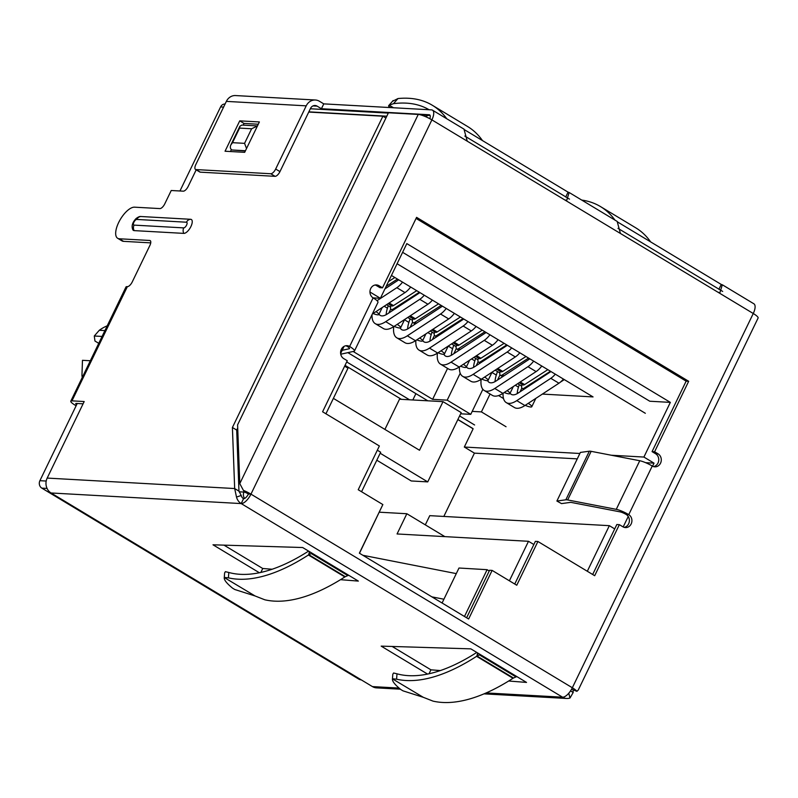 <?xml version="1.0" encoding="UTF-8"?>
<svg xmlns="http://www.w3.org/2000/svg" width="798" height="798" viewBox="0 0 798 798"><rect width="100%" height="100%" fill="white"/><g stroke="black" fill="none" stroke-linecap="round" stroke-linejoin="round"><path stroke-width="1.2" d="M77.226 403.489L39.9 480.695A5.506 4.888 93.2 0 0 41.835 488.137L358.92 679.178A5.506 4.888 93.2 0 0 360.965 679.806L361.195 679.826M225.086 103.999A5.506 4.888 93.2 0 0 220.587 106.922L179.949 190.991M384.905 429.414L399.499 399.229L443.01 401.653L461.214 412.626L427.738 481.892L411.259 480.965L376.806 460.207M107.201 325.843A42.394 37.616 93.2 0 0 99.301 330.272L94.284 336.008L94.962 341.045L98.753 343.33M104.917 330.581L99.301 330.272M443.907 599.218L431.888 596.864M373.165 297.883L380.387 298.292L406.82 243.609L670.34 402.382L649.781 401.234L402.611 252.318M370.003 292.756L370.272 292.198L380.387 298.292M340.626 353.514L344.088 346.362M325.933 413.783L347.978 368.197L344.636 366.182M361.564 491.738L380.666 452.227L377.324 450.212M359.489 553.253L381.993 506.371M670.34 402.382L643.906 457.055L654.021 463.149L652.545 466.202M628.245 516.486L623.178 526.959M614.709 528.904L609.353 525.673L587.318 571.258M533.852 544.515L528.495 541.293L509.393 580.804M489.244 570.989L487.099 569.692L464.476 616.495M379.339 512.196L406.85 513.732L397.065 533.962L528.495 541.293M457.843 419.598L473.124 428.805L464.316 447.04L474.431 453.134L577.273 458.87M645.642 462.68L654.021 463.149M474.431 453.134L443.828 516.446M464.316 447.04L579.877 453.483M611.318 455.239L643.906 457.055M425.314 524.855L429.763 515.658L609.353 525.673M456.286 573.612L362.9 555.298M333.384 398.372L419.509 450.262L443.01 401.653M442.082 603.009L458.99 568.016L487.099 569.692M427.738 481.892L380.177 453.234M406.85 513.732L444.845 536.625M90.334 360.746L82.473 360.307L81.945 375.589A48.169 42.743 93.2 0 0 82.284 377.394M83.132 375.649L81.945 375.589M102.084 336.437L94.284 336.008M617.193 221.505L620.425 233.475L717.911 292.198L719.916 292.657L722.3 284.836L721.242 284.437L718.898 289.295L719.447 289.514M464.007 129.216L467.239 141.176L564.725 199.909L566.73 200.358L569.114 192.537L568.056 192.138L565.712 197.006L566.281 197.216M340.746 354.222L353.953 351.3A11.012 2.155 -154.2 0 0 354.472 350.98A11.012 2.155 -154.2 0 0 349.624 346.472A6.883 6.105 93.2 0 0 347.07 345.674A6.883 6.105 93.2 0 0 340.816 350.721A6.883 6.105 93.2 0 0 343.748 358.621L347.27 360.736L322.591 411.778L379.369 445.982L358.222 489.723L382.86 504.565L359.369 553.174L468.635 618.999L492.127 570.4L489.593 570.261L466.611 617.792M354.472 350.98L377.963 302.372A11.012 2.155 -154.2 0 0 373.125 297.863A6.883 6.105 -86.8 0 1 370.192 289.963A6.883 6.105 -86.8 0 1 376.437 284.916A6.883 6.105 -86.8 0 1 378.99 285.714L382.511 287.829L416.586 217.355L688.674 381.284L654.609 451.758L658.121 453.882A6.883 6.105 93.2 0 1 661.053 461.783A6.883 6.105 93.2 0 1 654.799 466.83A6.883 6.105 93.2 0 1 652.245 466.032L628.754 514.64A6.883 6.105 -86.8 0 1 631.677 522.54A6.883 6.105 -86.8 0 1 625.433 527.578A6.883 6.105 -86.8 0 1 622.879 526.79L619.358 524.665L594.69 575.707L537.912 541.493L516.765 585.243L492.127 570.4M375.17 284.996A6.883 6.105 -86.8 0 1 376.457 285.574L379.978 287.689L382.511 287.829M349.474 348.277L349.255 348.746A5.506 1.077 25.8 0 0 349.514 348.586A5.506 1.077 25.8 0 0 347.09 346.322A6.883 6.105 93.2 0 0 345.793 345.753M537.912 541.493L535.378 541.353L514.75 584.026M619.358 524.665L616.824 524.525L592.675 574.49M567.657 499.947L616.265 509.343L639.757 460.735L591.158 451.339L567.657 499.947A11.012 2.155 -154.2 0 0 565.832 499.807L589.333 451.209L580.385 452.426L556.894 501.034L561.513 503.608L570.45 502.381A5.506 1.077 25.8 0 1 571.368 502.451L619.976 511.847A5.506 1.077 -154.2 0 1 626.221 514.491A6.883 6.105 -86.8 0 1 629.293 521.692A6.883 6.105 -86.8 0 1 624.176 527.358M653.542 466.611A6.883 6.105 93.2 0 0 658.659 460.935A6.883 6.105 93.2 0 0 655.587 453.743L652.066 451.618L654.609 451.758M416.067 218.423L686.14 381.145L652.066 451.618M309.454 551.627L308.656 554.859L311.19 553.533L347.798 575.587L345.075 576.794A5.506 2.294 -58.9 0 0 344.836 576.944A264.258 110.333 121.1 0 1 264.826 599.797L255.101 595.976L224.278 577.543L224.627 572.834M345.315 576.685L308.876 554.73L309.724 551.797M259.39 572.755L212.996 544.805L302.651 547.528L358.352 581.094L340.497 579.677M477.633 652.954L476.835 656.185L479.369 654.859L515.977 676.913L513.254 678.13A5.506 2.294 -58.9 0 0 513.024 678.27A264.258 110.333 121.1 0 1 433.015 701.123L423.279 697.302L392.456 678.879M513.493 678.011L477.054 656.056L477.912 653.123M427.578 674.081L381.175 646.131L470.83 648.854L526.53 682.42L508.675 681.013M196.188 169.844L188.158 186.453A5.506 2.294 -58.9 0 1 183.271 191.171L171.231 190.503L164.767 203.869A5.506 2.294 -58.9 0 1 159.889 208.587L134.533 207.171A17.895 7.471 121.1 0 0 119.54 220.807A17.895 7.471 121.1 0 0 117.665 238.293A17.895 7.471 121.1 0 0 119.261 238.772L149.685 240.467A5.506 2.294 -58.9 0 1 150.174 240.607A5.506 2.294 -58.9 0 1 149.874 245.465L132.249 281.923A5.506 2.294 -58.9 0 1 127.361 286.642L71.97 400.855A9.636 1.885 -154.2 0 0 70.793 401.175A9.636 1.885 -154.2 0 0 75.032 405.125L76.119 405.773M241.205 495.468L236.507 497.074L234.672 488.546L238.961 491.129L241.205 495.468A5.506 4.888 93.2 0 0 243.54 498.72A5.506 2.294 -58.9 0 0 248.427 494.002L250.961 494.142A11.012 2.155 -154.2 0 0 243.42 490.401L239.779 483.618L418.252 114.433L388.456 112.777L237.595 424.845L239.779 483.618M243.54 498.72L241.196 503.578A11.012 4.598 -58.9 0 0 250.961 494.142L431.888 119.88A11.012 4.598 -58.9 0 0 432.496 110.164A11.012 4.598 -58.9 0 0 431.519 109.875L323.769 103.87L321.414 108.728L429.164 114.742A5.506 2.294 121.1 0 1 429.653 114.882A5.506 2.294 121.1 0 1 429.793 118.693M226.353 101.386L195.809 164.578A5.506 2.294 -58.9 0 0 195.5 169.435A5.506 2.294 -58.9 0 0 195.999 169.575L270.781 173.745A5.506 2.294 -58.9 0 0 275.669 169.026L306.213 105.845L226.353 101.386A11.012 9.766 -86.8 0 1 235.54 95.561L315.4 100.009A11.012 9.766 93.2 0 0 306.213 105.845M225.046 151.231L239.729 120.857L259.38 121.944L244.687 152.328L225.046 151.231M195.5 169.435L199.789 172.009A5.506 2.294 -58.9 0 0 200.278 172.159L275.071 176.328A5.506 2.294 -58.9 0 0 279.958 171.61L310.502 108.428A5.506 4.888 -86.8 0 1 315.09 105.506A5.506 4.888 -86.8 0 1 317.135 106.144L321.414 108.728M243.191 125.126L244.008 123.431L258.273 124.229M230.432 151.53L231.38 149.575M400.257 689.183L376.506 687.866A11.012 9.766 -86.8 0 1 372.427 686.589L398.661 688.056M571.697 688.983A5.506 1.077 -154.2 0 1 572.086 689.402L576.904 691.327A11.012 2.155 -154.2 0 0 572.336 687.756A11.012 4.598 121.1 0 1 562.56 697.193A11.012 9.766 93.2 0 0 566.65 698.469A11.012 9.766 93.2 0 0 570.001 698.001L573.183 692.494L573.084 689.801M722.33 284.786L753.871 303.789A11.012 4.598 121.1 0 1 753.262 313.504A11.012 2.155 25.8 0 1 758.1 318.013L578.261 690.031L576.904 691.327M688.674 381.284L686.14 381.145M315.4 100.009A11.012 9.766 93.2 0 1 319.479 101.286L323.769 103.87M464.556 129.785L568.056 192.138M617.742 222.073L721.242 284.437M236.507 497.074A11.012 9.766 93.2 0 0 241.196 503.578L51.052 492.974L372.427 686.589M392.147 646.46L430.93 669.821L440.356 670.569M223.969 545.134L262.741 568.495L272.168 569.243M639.757 460.735A11.012 2.155 25.8 0 1 652.245 466.032M589.333 451.209A11.012 2.155 25.8 0 1 591.158 451.339M616.265 509.343A11.012 2.155 25.8 0 1 628.754 514.64L626.221 514.491M556.894 501.034L565.832 499.807M570.54 690.898L573.183 692.494M568.765 693.233L570.001 698.001M418.252 114.433A11.012 2.155 25.8 0 1 431.888 119.88L467.239 141.176M248.427 494.002A5.506 1.077 25.8 0 0 244.657 492.127L243.42 490.401M244.008 123.431L239.729 120.857M238.961 491.129L236.697 430.072L237.714 427.967M71.97 400.855L84.189 401.534L47.182 478.082L234.672 488.546L232.408 427.499L236.697 430.072M134.144 230.612L183.829 233.385A7.98 3.332 -58.9 0 0 190.912 226.542A7.98 3.332 -58.9 0 0 190.642 219.29L140.957 216.517A7.98 3.332 -58.9 0 0 140.757 216.517C139.71 216.308 138.144 216.996 136.039 218.592C132.388 222.443 131.311 226.153 132.817 229.704A7.98 3.332 -58.9 0 0 134.144 230.612A5.506 4.888 -86.8 0 1 134.034 225.116A3.212 1.347 121.1 0 1 133.924 222.193A3.212 1.347 121.1 0 1 136.777 219.44L186.463 222.213A3.212 1.347 121.1 0 1 186.572 225.126A3.212 1.347 121.1 0 1 183.72 227.889L134.034 225.116M232.408 427.499L382.89 116.209L308.736 112.069M232.527 142.682L239.58 128.099L251.619 128.767L244.567 143.351L232.527 142.682L230.851 144.937C229.894 147.151 230.253 148.837 231.929 149.984L245.345 150.962M83.082 403.818L76.249 403.429A4.13 0.808 25.8 0 0 75.75 403.569A4.13 0.808 25.8 0 0 76.658 404.666M150.732 242.871L123.55 241.345A17.895 7.471 121.1 0 1 121.954 240.876L117.665 238.293M382.89 116.209L385.913 118.024M51.052 492.974A11.012 9.766 -86.8 0 1 47.182 478.082M251.619 128.767L257.415 126.004M244.567 143.351L246.532 148.518M239.58 128.099L239.909 126.214L241.874 125.057L257.455 125.924M70.793 401.175L126.004 286.951A9.636 1.885 25.8 0 1 127.181 286.632M429.095 109.745A258.751 108.039 -58.9 0 0 393.494 103.67L389.234 105.186L388.776 106.403M446.76 118.762A264.258 110.333 -58.9 0 0 432.277 105.236A264.258 110.333 -58.9 0 0 397.993 98.543L392.646 101.226M482.471 140.578A264.258 110.333 -58.9 0 0 467.608 126.523L432.277 105.236M614.949 220.088A264.258 110.333 -58.9 0 0 600.455 206.562A264.258 110.333 -58.9 0 0 581.732 200.079M650.649 241.904A264.258 110.333 -58.9 0 0 635.787 227.849L600.455 206.562M262.741 568.495L260.836 572.445M430.93 669.821L429.025 673.771M479.578 654.131L479.369 654.859L479.987 654.37M515.977 676.913L516.535 676.734A5.506 2.294 121.1 0 1 517.014 676.684M423.279 697.302L402.97 690.839L400.825 689.542C394.761 684.614 391.978 681.013 392.486 678.749L396.586 679.188A264.258 110.333 121.1 0 0 476.606 656.325A5.506 2.294 -58.9 0 1 476.835 656.185M476.765 652.435A258.751 108.039 121.1 0 1 396.995 673.811L396.586 679.188M392.875 674.17L393.574 672.993L396.995 673.811M311.4 552.805L311.19 553.533L311.799 553.044M347.798 575.587L348.357 575.408A5.506 2.294 121.1 0 1 348.826 575.358M255.101 595.976L234.782 589.503L232.637 588.216C226.572 583.288 223.789 579.687 224.298 577.423L228.408 577.852A264.258 110.333 121.1 0 0 308.417 554.999A5.506 2.294 -58.9 0 1 308.656 554.859M308.577 551.109A258.751 108.039 121.1 0 1 228.817 572.475L228.408 577.852M224.687 572.844L225.385 571.667L228.817 572.475M349.255 348.746L342.172 350.312M490.062 394.003L481.413 411.898L472.197 411.389M391.429 275.44L593.054 396.915L542.371 394.082M518.64 392.766L517.294 392.686M397.085 263.739L645.333 413.294M481.413 411.898L506.052 426.74M459.608 415.948L474.611 424.985M498.57 395.569L503.518 398.541M517.653 383.698L521.702 386.132M495.169 370.152L499.857 372.965M473.942 357.354L478.002 359.808M451.568 343.878L456.147 346.641M430.242 331.03L434.292 333.474M407.728 317.464L412.436 320.307M386.541 304.696L390.591 307.14M547.837 369.664L524.595 384.586L520.266 381.983M525.982 356.497L502.75 371.419L497.782 368.437M504.127 343.33L480.895 358.252L476.556 355.639M482.271 330.163L459.04 345.085L454.182 342.162M460.416 317.006L437.184 331.928L432.855 329.315M438.571 303.839L415.339 318.761L410.342 315.749M416.716 290.671L393.484 305.594L389.155 302.981M397.474 279.081L386.152 286.352M394.86 277.505L388.436 281.624M388.077 303.689L391.748 305.903A4.898 2.045 -58.9 0 0 393.484 305.594M392.746 310.432L391.13 309.464A5.506 2.294 -58.9 0 1 390.631 306.891L390.94 305.415M391.13 309.464A5.506 2.294 -58.9 0 0 393.075 309.105L419.329 292.248M409.264 316.457L413.603 319.07A4.898 2.045 -58.9 0 0 415.339 318.761M415.269 323.998L412.985 322.621A5.506 2.294 -58.9 0 1 412.486 320.058L412.785 318.582M412.985 322.621A5.506 2.294 -58.9 0 0 414.93 322.272L441.184 305.415M431.778 330.023L435.459 332.237A4.898 2.045 -58.9 0 0 437.184 331.928M436.596 336.846L434.84 335.788A5.506 2.294 -58.9 0 1 434.341 333.225L434.641 331.749M434.84 335.788A5.506 2.294 -58.9 0 0 436.785 335.439L463.04 318.582M453.104 342.871L457.304 345.404A4.898 2.045 -58.9 0 0 459.04 345.085M458.96 350.322L456.695 348.955A5.506 2.294 -58.9 0 1 456.197 346.392L456.496 344.916M456.695 348.955A5.506 2.294 -58.9 0 0 458.641 348.606L484.895 331.749M475.478 356.347L479.159 358.571A4.898 2.045 -58.9 0 0 480.895 358.252M480.157 363.1L478.541 362.122A5.506 2.294 -58.9 0 1 478.042 359.549L478.351 358.083M478.541 362.122A5.506 2.294 -58.9 0 0 480.496 361.773L506.74 344.906M496.705 369.135L501.014 371.738A4.898 2.045 -58.9 0 0 502.75 371.419M502.68 376.666L500.396 375.289A5.506 2.294 -58.9 0 1 499.897 372.716L500.206 371.25M500.396 375.289A5.506 2.294 -58.9 0 0 502.341 374.94L528.595 358.073M519.189 382.691L522.87 384.905A4.898 2.045 -58.9 0 0 524.595 384.586M523.787 389.384L522.251 388.456A5.506 2.294 -58.9 0 1 521.752 385.883L522.052 384.417M522.251 388.456A5.506 2.294 -58.9 0 0 524.196 388.107L550.45 371.24M560.465 382.092L564.326 379.609M373.075 313.524A8.529 1.676 -154.2 0 0 377.773 314.841A8.529 1.676 -154.2 0 0 378.811 314.562A8.529 1.676 -154.2 0 0 375.968 311.629M394.152 326.372A8.529 1.676 -154.2 0 0 399.628 328.008A8.529 1.676 -154.2 0 0 400.666 327.719A8.529 1.676 -154.2 0 0 397.175 324.387M416.785 339.858A8.529 1.676 -154.2 0 0 421.484 341.175A8.529 1.676 -154.2 0 0 422.521 340.886A8.529 1.676 -154.2 0 0 419.678 337.963M438.012 352.776A8.529 1.676 -154.2 0 0 443.329 354.342A8.529 1.676 -154.2 0 0 444.376 354.053A8.529 1.676 -154.2 0 0 441.015 350.801M460.476 366.192A8.529 1.676 -154.2 0 0 465.184 367.509A8.529 1.676 -154.2 0 0 466.231 367.22A8.529 1.676 -154.2 0 0 463.379 364.287M481.593 379.05A8.529 1.676 -154.2 0 0 487.039 380.676A8.529 1.676 -154.2 0 0 488.077 380.387A8.529 1.676 -154.2 0 0 484.615 377.065M504.196 392.526A8.529 1.676 -154.2 0 0 508.895 393.843A8.529 1.676 -154.2 0 0 509.932 393.554A8.529 1.676 -154.2 0 0 507.089 390.631M525.204 405.344A8.529 1.676 -154.2 0 0 530.75 407.01A8.529 1.676 -154.2 0 0 531.787 406.721A8.529 1.676 -154.2 0 0 528.246 403.349M386.202 314.671A19.351 8.08 121.1 0 1 387.429 308.198L388.227 305.714M372.038 314.631A28.987 12.1 -58.9 0 0 375.25 323.649L383.389 328.547A28.987 12.1 -58.9 0 0 393.853 326.562L427.918 304.228A15.142 6.324 -58.9 0 0 432.406 300.128M375.25 323.649A28.987 12.1 -58.9 0 0 385.713 321.664L419.778 299.32A15.142 6.324 -58.9 0 0 424.267 295.22M419.938 292.607L387.21 314.063A19.351 8.08 121.1 0 1 380.227 315.39A19.351 8.08 121.1 0 1 379 314.163M429.982 341.135A19.351 8.08 121.1 0 1 431.229 334.601L432.037 332.108M415.858 340.467A28.987 12.1 -58.9 0 0 419.03 350.103L427.179 355.01A28.987 12.1 -58.9 0 0 437.643 353.015L471.299 330.941A15.142 6.324 -58.9 0 0 476.107 326.452M419.03 350.103A28.987 12.1 -58.9 0 0 429.504 348.118L463.159 326.033A15.142 6.324 -58.9 0 0 467.967 321.544M463.768 319.02L430.99 340.527A19.351 8.08 121.1 0 1 423.997 341.853A19.351 8.08 121.1 0 1 422.711 340.507M459.468 366.851A29.027 12.12 -58.9 0 0 462.67 376.337A29.027 12.12 -58.9 0 0 473.144 374.352L507.169 352.028A15.142 6.324 -58.9 0 0 511.698 347.888M507.348 345.275L474.62 366.731A19.351 8.08 121.1 0 1 467.638 368.058A19.351 8.08 121.1 0 1 466.421 366.831M473.613 367.339A19.351 8.08 121.1 0 1 474.84 360.866L475.638 358.382M462.67 376.337L470.81 381.245A29.027 12.12 -58.9 0 0 481.284 379.25L515.318 356.935A15.142 6.324 -58.9 0 0 519.837 352.796M503.089 393.244A29.027 12.12 -58.9 0 0 506.291 402.621A29.027 12.12 -58.9 0 0 516.775 400.636L550.8 378.322A15.142 6.324 -58.9 0 0 555.318 374.182M550.969 371.559L518.251 393.015A19.351 8.08 121.1 0 1 511.269 394.342A19.351 8.08 121.1 0 1 510.102 393.205M517.244 393.623A19.351 8.08 121.1 0 1 518.471 387.15L519.269 384.666M506.291 402.621L514.431 407.529A29.027 12.12 -58.9 0 0 524.914 405.534L558.939 383.22A15.142 6.324 -58.9 0 0 563.468 379.08M460.655 413.793L470.76 414.352L447.199 400.157L432.616 399.339L353.175 351.479M401.434 399.339L345.035 365.354M472.895 428.526L457.892 419.489M347.868 352.646L427.798 400.805M409.544 399.788L346.691 361.923M460.207 373.235L447.199 400.157M482.87 389.314L470.76 414.352M447.578 368.407L432.616 399.339M415.898 393.633L412.835 399.968M377.035 300.686L396.845 287.689A15.391 6.424 -58.9 0 0 402.531 282.123M398.731 279.839A5.506 2.294 121.1 0 1 398.621 279.918L384.925 288.896M372.337 314.013L404.985 292.597A15.391 6.424 -58.9 0 0 410.671 287.031M393.743 326.641A29.217 12.199 -58.9 0 0 396.796 337.813A29.217 12.199 -58.9 0 0 407.349 335.808L440.546 314.023A15.391 6.424 -58.9 0 0 446.242 308.457M442.441 306.173A5.506 2.294 121.1 0 1 442.321 306.252L408.666 328.327A19.351 8.08 121.1 0 1 401.673 329.654A19.351 8.08 121.1 0 1 400.207 327.988M407.658 328.936A19.351 8.08 121.1 0 1 408.895 322.412L410.052 318.861M396.796 337.813L404.935 342.711A29.217 12.199 -58.9 0 0 415.489 340.706L448.695 318.931A15.391 6.424 -58.9 0 0 454.381 313.365M437.414 353.165A29.217 12.199 -58.9 0 0 440.496 364.137A29.217 12.199 -58.9 0 0 451.04 362.132L484.246 340.347A15.391 6.424 -58.9 0 0 489.932 334.781M486.142 332.497A5.506 2.294 121.1 0 1 486.022 332.576L452.366 354.661A19.351 8.08 121.1 0 1 445.374 355.988A19.351 8.08 121.1 0 1 443.917 354.322M451.359 355.27A19.351 8.08 121.1 0 1 452.596 348.736L453.743 345.195M440.496 364.137L448.636 369.045A29.217 12.199 -58.9 0 0 459.189 367.04L492.386 345.255A15.391 6.424 -58.9 0 0 498.082 339.689M495.069 381.604A19.351 8.08 121.1 0 1 496.306 375.07L497.463 371.529M481.154 379.339A29.217 12.199 -58.9 0 0 484.206 390.471L492.356 395.379A29.217 12.199 -58.9 0 0 502.9 393.374L536.106 371.589A15.391 6.424 -58.9 0 0 541.792 366.023M484.206 390.471A29.217 12.199 -58.9 0 0 494.76 388.466L527.967 366.691A15.391 6.424 -58.9 0 0 533.653 361.125M529.852 358.831A5.506 2.294 121.1 0 1 529.742 358.91L496.077 380.995A19.351 8.08 121.1 0 1 489.084 382.322A19.351 8.08 121.1 0 1 487.628 380.656M244.238 491.548L243.989 492.077A5.506 4.888 93.2 0 0 244.657 498.421M220.587 106.922L223.6 107.092M308.846 111.85L386.801 116.199M39.9 480.695L46.204 481.044M239.131 491.807L243.989 492.077A5.506 1.077 -154.2 0 1 244.906 492.226M358.92 679.178L360.237 679.248M41.835 488.137L47.062 488.426M420.775 114.922L429.264 115.391A5.506 4.888 93.2 0 0 425.783 116.747M250.961 494.142L572.336 687.756L753.262 313.504L717.911 292.198M564.725 199.909L620.425 233.475M347.09 346.322L349.624 346.472L373.125 297.863M429.164 114.742L430.012 115.251M317.135 106.144L312.986 105.915M486.182 692.933L562.56 697.193L241.196 503.578M655.587 453.743L658.121 453.882M275.669 169.026L279.958 171.61M195.999 169.575L200.278 172.159M270.781 173.745L275.071 176.328M245.455 150.732L231.929 149.984M123.55 241.345L119.261 238.772M150.533 240.976L149.685 240.467M183.72 227.889A5.506 4.888 93.2 0 0 183.829 233.385M140.957 216.517A5.506 4.888 93.2 0 0 136.777 219.44M186.463 222.213A5.506 4.888 -86.8 0 1 190.642 219.29M393.494 103.67L397.993 98.543M389.234 105.186L393.494 107.76M513.024 678.27L476.606 656.325M344.836 576.944L308.417 554.999M376.457 285.574L378.99 285.714M393.963 309.644L393.075 309.105M416.476 323.2L414.93 322.272M437.803 336.058L436.785 335.439M460.177 349.534L458.641 348.606M481.374 362.302L480.496 361.773M503.887 375.868L502.341 374.94M525.004 388.586L524.196 388.107M385.713 321.664L393.853 326.562M419.778 299.32L427.918 304.228M384.187 306.242L387.429 308.198M429.504 348.118L437.643 353.015M463.159 326.033L471.299 330.941M427.868 332.586L431.229 334.601M474.84 360.866L471.588 358.901M481.284 379.25L473.144 374.352M515.318 356.935L507.169 352.028M515.299 385.235L518.471 387.15M516.775 400.636L524.914 405.534M550.8 378.322L558.939 383.22M396.845 287.689L404.985 292.597M404.516 319.769L408.895 322.412M407.349 335.808L415.489 340.706M440.546 314.023L448.695 318.931M451.04 362.132L459.189 367.04M484.246 340.347L492.386 345.255M444.376 354.053L448.237 346.073L452.596 348.736M494.76 388.466L502.9 393.374M527.967 366.691L536.106 371.589M491.927 372.437L496.306 375.07M310.342 108.757L388.297 113.107M430.142 115.511A5.506 5.506 0 0 0 429.264 115.391M722.679 291.42L618.001 228.358M569.493 199.131L464.815 136.059M569.144 192.498L617.223 221.455M432.496 110.164L464.037 129.166M566.65 698.469L484.027 693.861M239.909 126.214L230.851 144.937M388.746 106.453L390.651 107.6M393.145 100.538L388.596 105.725M392.456 678.869L392.816 674.16M382.212 307.539L378.811 314.562M390.741 309.035L388.826 313.006M404.646 319.489L400.666 327.719M412.596 322.202L410.092 327.399M425.913 333.873L422.521 340.886M434.451 335.369L432.406 339.589M456.306 348.536L453.803 353.714M469.623 360.187L466.231 367.22M478.152 361.703L476.236 365.674M492.037 372.197L488.077 380.387M500.007 374.87L497.503 380.057M513.323 386.531L509.932 393.554M521.862 388.037L520.017 391.858M535.817 398.392L531.787 406.721"/></g></svg>
